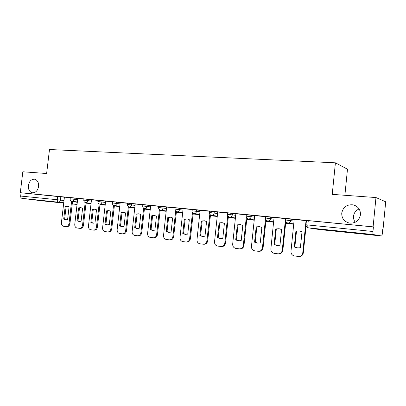 <?xml version="1.0" encoding="UTF-8"?>
<svg xmlns="http://www.w3.org/2000/svg" width="406" height="406" viewBox="0 0 406 406"><rect width="100%" height="100%" fill="white"/><g stroke="black" fill="none" stroke-linecap="round" stroke-linejoin="round"><path stroke-width="0.61" d="M38.6 186.435C37.728 190.708 35.667 192.825 32.409 192.779C29.506 191.942 28.161 189.531 28.369 185.537C29.242 181.243 31.323 179.132 34.617 179.208C37.474 180.056 38.798 182.467 38.6 186.435M355.255 222.229C353.915 220.433 353.342 218.423 353.53 216.205C354.007 212.78 355.864 210.364 359.107 208.953M360.482 214.744C359.153 220.752 355.402 223.518 349.236 223.046C344.151 221.615 341.649 218.296 341.74 213.099C343.106 206.984 346.957 204.243 353.286 204.873C358.168 206.375 360.564 209.663 360.482 214.744M77.779 198.498L70.253 197.59M91.517 199.838L83.925 198.92M105.661 201.214L98.003 200.285M120.227 202.63L112.508 201.67L112.36 202.944L120.085 203.893M135.244 204.091L127.448 203.142M150.717 205.598L142.851 204.639M166.683 207.151L158.741 206.177M183.157 208.755L175.143 207.77M200.168 210.415L192.074 209.415M217.738 212.13L209.562 211.115M235.901 213.901L227.639 212.866M254.684 215.733L246.33 214.683M274.116 217.631L265.671 216.56M294.238 219.6L285.697 218.504M382.777 229.08L383.051 229.106L382.777 229.045L382.361 233.318C382.178 234.922 381.914 235.81 381.574 235.977L373.297 234.551L308.413 227.862L319.761 229.583L381.549 235.977M344.882 195.286L347.48 169.2L335.412 162.811L332.235 194.362L375.966 197.555L373.104 226.858L20.3 192.693L22.822 171.779L46.634 173.514L49.491 149.515L335.412 162.811M375.966 197.555L385.7 201.802L383.051 229.106M42.544 200.889L21.934 198.341C21.031 198.103 20.61 197.341 20.67 196.052L21.061 192.794L64.432 197.204M21.061 192.794L20.3 192.693M306.439 220.519L306.007 224.782L372.967 231.496C372.83 233.288 372.941 234.308 373.297 234.551M372.967 231.496L373.413 226.929L373.104 226.858M306.423 220.666L294.188 219.453L290.97 251.344C290.95 253.857 292.127 255.394 294.497 255.953L298.369 256.45C300.805 256.496 302.267 255.288 302.764 252.821L306.053 220.605M285.682 218.636L274.065 217.499L270.868 248.832C270.838 251.304 271.969 252.806 274.258 253.349L277.993 253.831C280.343 253.872 281.764 252.679 282.251 250.258L285.525 218.611M265.661 216.687L254.694 215.627M246.315 214.81L235.856 213.795L232.684 244.067C232.648 246.447 233.694 247.899 235.83 248.411L239.312 248.858C241.509 248.888 242.844 247.736 243.311 245.391L246.295 217.256M227.624 212.993L217.692 212.028L214.541 241.798C214.495 244.143 215.505 245.564 217.57 246.066L220.94 246.498C223.067 246.523 224.356 245.386 224.817 243.082L227.746 215.759M209.547 211.242L200.122 210.323L196.986 239.606C196.94 241.91 197.91 243.306 199.909 243.793L203.167 244.214C205.223 244.234 206.481 243.113 206.933 240.849L209.816 214.221M192.058 209.542L183.111 208.674L179.995 237.485C179.944 239.748 180.883 241.118 182.817 241.595L185.968 242.001C187.963 242.022 189.181 240.915 189.622 238.687L192.469 212.678M175.128 207.897L166.638 207.075L163.542 235.424C163.481 237.657 164.389 239.002 166.262 239.469L169.317 239.86C171.246 239.875 172.428 238.784 172.865 236.591L175.676 211.15M158.731 206.309L150.677 205.527L147.596 233.435C147.535 235.627 148.408 236.952 150.22 237.408L153.179 237.789C155.051 237.799 156.203 236.723 156.635 234.561L159.411 209.638M142.836 204.766L135.198 204.025L132.138 231.501C132.072 233.663 132.919 234.967 134.675 235.409L137.527 235.774C139.359 235.784 140.476 234.724 140.897 232.597L143.653 208.156M127.433 203.269L120.186 202.569L117.146 229.629C117.075 231.76 117.892 233.039 119.597 233.47L122.379 233.831C124.14 233.836 125.231 232.79 125.642 230.694L128.367 206.7M112.487 201.818L105.621 201.153L102.596 227.812C102.525 229.908 103.317 231.166 104.966 231.593L107.656 231.938C109.376 231.938 110.437 230.907 110.843 228.842L113.543 205.274M97.988 200.412L91.477 199.782L88.478 226.051C88.396 228.111 89.163 229.354 90.766 229.766L93.375 230.1C95.05 230.1 96.08 229.085 96.481 227.05L99.16 203.873M83.91 199.047L77.744 198.448L74.76 224.335C74.679 226.37 75.42 227.588 76.978 227.994L79.52 228.319C81.134 228.319 82.139 227.314 82.535 225.305L85.189 202.508M70.238 197.722L64.397 197.154L61.433 222.671C61.352 224.675 62.067 225.878 63.58 226.274L66.041 226.589C67.619 226.584 68.599 225.589 68.99 223.615L71.618 201.173M373.413 226.929L306.444 220.473M294.284 246.99L297.156 247.949L300.379 247.726L302.013 231.77L299.461 230.897L295.913 231.115L294.284 246.99L294.857 247.021L296.487 231.192L299.496 230.902M299.065 256.47C301.435 256.45 302.851 255.237 303.323 252.836L306.078 225.868M294.857 247.021L298.085 248.02M296.487 231.192L295.913 231.115M274.075 244.549L276.856 245.488L279.962 245.26L281.586 229.583L279.105 228.725L275.699 228.954L274.075 244.549L274.695 244.585L276.313 229.03L279.171 228.74M285.631 223.391L293.761 224.213M285.636 223.361L293.766 224.183M278.653 253.851C280.977 253.867 282.378 252.674 282.85 250.279L285.824 221.549M274.695 244.585L277.724 245.554M276.313 229.03L275.699 228.954M254.694 215.622L251.451 246.406C251.415 248.832 252.507 250.309 254.714 250.837L258.323 251.304C260.591 251.339 261.966 250.162 262.443 247.782L265.509 218.519M254.567 242.189L257.252 243.108L260.246 242.879L261.865 227.472L259.449 226.634L256.176 226.868L254.567 242.189L255.222 242.235L256.831 226.949L259.546 226.649M265.854 221.387L273.644 222.178M265.854 221.356L273.649 222.148M258.942 251.319L258.972 251.324C261.236 251.36 262.611 250.187 263.088 247.812L266.006 219.91M255.222 242.235L258.074 243.169M256.831 226.949L256.176 226.868M235.708 239.91L238.307 240.809L241.205 240.575L242.808 225.437L240.464 224.614L237.312 224.848L235.708 239.91L236.399 239.961L237.997 224.934L240.585 224.635M246.741 219.453L254.212 220.209M246.741 219.423L254.217 220.179M239.86 248.878L239.997 248.883C242.189 248.919 243.524 247.761 243.991 245.427L246.868 218.24M236.399 239.961L239.098 240.87M237.997 224.934L237.312 224.848M217.479 237.708L219.991 238.586L222.792 238.352L224.391 223.467L222.107 222.655L219.073 222.899L217.479 237.708L218.205 237.764L219.793 222.985L222.26 222.686M235.434 218.281L228.268 217.555L235.429 218.311M221.427 246.518L221.656 246.528C223.777 246.554 225.071 245.422 225.528 243.123L228.375 216.565M218.205 237.764L220.752 238.642M219.793 222.985L219.073 222.899M199.843 235.581L202.279 236.439L204.984 236.201L206.573 221.559L204.35 220.768L201.427 221.011L199.843 235.581L200.594 235.637L202.178 221.103L204.533 220.798M211.1 215.205L211.034 215.809L217.271 216.474M211.034 215.809L217.276 216.444M203.604 244.234L203.919 244.25C205.969 244.27 207.222 243.153 207.674 240.89L210.486 214.906M200.594 235.637L203.015 236.49M202.178 221.103L201.427 221.011M182.776 233.516L185.131 234.358L187.75 234.12L189.328 219.717L187.171 218.935L184.349 219.184L182.776 233.516L183.553 233.577L185.126 219.276L187.374 218.971M194.499 213.612L194.444 214.135L199.701 214.693M194.444 214.135L199.706 214.667M186.359 242.022L186.745 242.042C188.734 242.062 189.952 240.961 190.394 238.733L193.18 213.272M183.553 233.577L185.852 234.409M185.126 219.276L184.349 219.184M166.242 231.521L168.526 232.344L171.063 232.105L172.631 217.931L170.53 217.164L167.81 217.413L166.242 231.521L167.049 231.582L168.612 217.509L170.759 217.205M178.412 212.023L178.356 212.505L182.695 212.972M178.356 212.505L182.7 212.947M169.667 239.88L170.119 239.905C172.048 239.921 173.225 238.835 173.661 236.642L176.422 211.663M167.049 231.582L169.231 232.389M168.612 217.509L167.81 217.413M150.225 229.583L152.443 230.39L154.899 230.151L156.457 216.2L154.412 215.449L151.783 215.698L150.225 229.583L151.057 229.654L152.605 215.799L154.661 215.495M162.801 210.481L162.755 210.927L166.221 211.308M162.755 210.927L166.227 211.277M153.504 237.809L154.006 237.84C155.879 237.85 157.026 236.774 157.452 234.622L160.192 210.08M151.057 229.654L153.133 230.435M152.605 215.799L151.783 215.698M134.701 227.71L136.847 228.497L139.228 228.258L140.775 214.52L138.791 213.789L136.243 214.038L134.701 227.71L135.553 227.781L137.091 214.14L139.055 213.835M147.657 208.978L147.611 209.394L150.261 209.689M147.611 209.394L150.261 209.663M137.837 235.795L138.39 235.83C140.207 235.84 141.324 234.78 141.745 232.658L144.46 208.532M135.553 227.781L137.527 228.542M137.091 214.14L136.243 214.038M119.643 225.888L121.724 226.665L124.033 226.421L125.571 212.896L123.637 212.176L121.176 212.424L119.643 225.888L120.511 225.964L122.044 212.531L123.926 212.226M132.95 207.522L132.904 207.908L134.787 208.126M132.904 207.908L134.787 208.095M122.648 233.846L123.246 233.886C125.007 233.892 126.093 232.846 126.51 230.755L129.204 207.014M120.511 225.964L122.394 226.705M122.044 212.531L121.176 212.424M105.032 224.127L107.052 224.883L109.295 224.64L110.823 211.318L108.94 210.607L106.555 210.861L105.032 224.127L105.92 224.203L107.443 210.968L109.244 210.663M118.664 206.101L118.623 206.461L119.775 206.603M118.623 206.461L119.775 206.578M107.915 231.958L108.554 231.999C110.265 231.999 111.32 230.968 111.731 228.908L114.406 205.532M105.92 224.203L107.717 224.924M107.443 210.968L106.555 210.861M90.848 222.412L92.812 223.153L94.984 222.909L96.501 209.785L94.669 209.09L92.36 209.344L90.848 222.412L91.756 222.493L93.263 209.45L94.989 209.151M104.784 204.72L104.743 205.06L105.21 205.106M104.743 205.06L105.21 205.121M93.619 230.121L94.293 230.166C95.953 230.166 96.983 229.151 97.384 227.116L100.043 204.091M91.756 222.493L93.466 223.193M93.263 209.45L92.36 209.344M77.074 220.747L78.977 221.478L81.093 221.234L82.601 208.298L80.814 207.613L78.576 207.872L77.074 220.747L77.998 220.828L79.495 207.979L81.149 207.679M79.733 228.334L80.444 228.385C82.058 228.385 83.057 227.38 83.453 225.381L86.092 202.69M77.998 220.828L79.627 221.514M79.495 207.979L78.576 207.872M63.691 219.128L65.544 219.844L67.594 219.6L69.091 206.857L67.355 206.182L65.183 206.436L63.691 219.128L64.625 219.215L66.117 206.547L67.7 206.248M86.036 203.193L86.453 203.152M86.036 203.178L86.442 203.233M66.249 226.604L66.99 226.66C68.553 226.649 69.533 225.66 69.923 223.691L72.542 201.33M64.625 219.215L66.188 219.879M66.117 206.547L65.183 206.436M70.111 198.808L77.637 199.711M74.191 198.001L74.049 199.224C73.785 200.554 73.121 201.239 72.055 201.264L71.984 201.254C70.7 200.945 70.076 200.122 70.116 198.793L70.258 197.575M83.783 200.153L91.375 201.061M87.935 199.336L87.792 200.574C87.523 201.924 86.843 202.614 85.747 202.645L85.671 202.635C84.372 202.32 83.748 201.488 83.783 200.138L83.93 198.899M98.008 200.265L97.861 201.518L105.514 202.457M102.089 200.706L101.942 201.965C101.667 203.335 100.972 204.035 99.84 204.061L99.759 204.051C98.455 203.731 97.821 202.888 97.861 201.518M116.664 202.122L116.522 203.396C116.243 204.791 115.522 205.502 114.36 205.522L114.274 205.512C112.959 205.187 112.32 204.33 112.36 202.944L112.36 202.964M127.301 204.436L135.096 205.375M131.691 203.579L131.544 204.873C131.265 206.289 130.524 207.009 129.326 207.03L129.235 207.019C127.905 206.69 127.261 205.817 127.301 204.411L127.448 203.117M142.704 205.949L150.575 206.903M147.185 205.076L147.038 206.395C146.754 207.831 145.993 208.562 144.754 208.582L144.658 208.572C143.318 208.232 142.663 207.349 142.709 205.923L142.856 204.609M158.594 207.512L166.536 208.476M163.171 206.629L163.019 207.963C162.73 209.425 161.948 210.166 160.674 210.186L160.568 210.171C159.213 209.826 158.553 208.933 158.599 207.486L158.746 206.152M174.991 209.126L183.01 210.1M179.665 208.227L179.518 209.587C179.219 211.069 178.417 211.82 177.097 211.841L176.986 211.825C175.615 211.475 174.95 210.567 174.996 209.1L175.143 207.74M191.921 210.79L200.021 211.78M196.702 209.877L196.55 211.257C196.25 212.769 195.418 213.531 194.063 213.546L199.742 214.353M209.41 212.511L217.591 213.515M214.302 211.587L214.15 212.988C213.84 214.52 212.988 215.297 211.587 215.312L217.306 216.139M227.487 214.287L235.749 215.312M232.496 213.348L232.344 214.774C232.029 216.337 231.151 217.119 229.7 217.134L235.465 217.986M246.178 216.129L254.532 217.169M251.314 215.175L251.162 216.626C250.842 218.21 249.934 219.007 248.431 219.017L254.242 219.895M265.519 218.032L273.964 219.093M270.787 217.063L270.635 218.54C270.31 220.153 269.371 220.96 267.818 220.971L273.674 221.879M285.54 220.001L294.086 221.082M290.955 219.017L290.803 220.519C290.473 222.163 289.503 222.985 287.895 222.99L293.792 223.934M60.839 196.707L60.438 200.097L64.036 200.564M72.501 201.665L77.338 202.295M77.084 204.436L72.248 203.832M63.778 202.772L21.934 198.341M42.483 200.879L63.737 203.081M72.232 203.959L77.084 204.462M306.002 224.812L306.007 224.782C305.962 226.411 306.703 227.431 308.235 227.837L308.413 227.862C307.915 227.619 307.723 226.644 307.844 224.944L308.286 220.62M210.389 215.799L211.054 215.596M193.434 214.129L194.454 214.023M177.549 212.521L178.361 212.475M162.141 210.958L162.826 210.937M147.175 209.445L147.82 209.425M132.64 207.973L133.249 207.953M114.355 205.989L119.095 206.527M99.993 204.522L105.205 205.162M57.693 196.342L57.292 199.737L60.438 200.097C60.179 201.412 59.53 202.081 58.494 202.112C57.627 201.868 57.221 201.077 57.292 199.737L20.67 196.052M319.791 229.583L308.337 227.852M303.323 252.836L302.764 252.821M282.85 250.279L282.251 250.258M263.088 247.812L262.443 247.782M243.991 245.427L243.311 245.391M225.528 243.123L224.817 243.082M207.674 240.89L206.933 240.849M190.394 238.733L189.622 238.687M173.661 236.642L172.865 236.591M157.452 234.622L156.635 234.561M141.745 232.658L140.897 232.597M126.51 230.755L125.642 230.694M111.731 228.908L110.843 228.842M97.384 227.116L96.481 227.05M83.453 225.381L82.535 225.305M69.923 223.691L68.99 223.615M285.702 218.464L285.545 219.961C285.499 221.564 286.225 222.564 287.717 222.965M265.676 216.52L265.524 217.997C265.473 219.57 266.189 220.554 267.655 220.945M246.335 214.642L246.183 216.093C246.137 217.646 246.838 218.616 248.284 218.996M227.639 212.83L227.487 214.256C227.441 215.789 228.131 216.743 229.557 217.114M209.567 211.079L209.415 212.48C209.369 213.992 210.049 214.926 211.455 215.292M192.074 209.384L191.926 210.76C191.881 212.252 192.551 213.17 193.941 213.531M210.389 215.809L211.049 215.647M193.616 214.15L194.449 214.063M193.464 214.135L193.089 214.079M182.73 212.627L177.067 211.836M177.711 212.541L178.356 212.5M177.579 212.526L176.346 212.353M166.262 210.958L160.644 210.181M162.283 210.978L162.902 210.947M162.161 210.963L160.121 210.684M150.301 209.344L144.734 208.582M147.307 209.46L147.906 209.435M147.195 209.45L144.399 209.07M134.822 207.776L129.306 207.03M132.762 207.989L133.341 207.963M132.655 207.979L129.149 207.507M119.816 206.253L114.345 205.522M118.628 206.558L119.191 206.537M105.25 204.781L99.825 204.061M104.89 205.167L105.205 205.177M91.106 203.35L85.732 202.645M91.061 203.751L86.047 203.096M77.373 201.96L72.045 201.264M353.286 204.873L355.052 205.456M297.725 247.98L297.156 247.949M277.465 245.523L276.856 245.488M257.901 243.148L257.252 243.108M238.992 240.854L238.307 240.809M220.712 238.637L219.991 238.586M203.005 236.49L202.279 236.439M185.791 234.409L185.131 234.358M169.129 232.389L168.526 232.344M152.991 230.435L152.443 230.39M137.355 228.537L136.847 228.497M122.191 226.7L121.724 226.665M107.483 224.919L107.052 224.883M93.213 223.188L92.812 223.153M79.353 221.509L78.977 221.478M65.894 219.874L65.544 219.844"/></g></svg>
